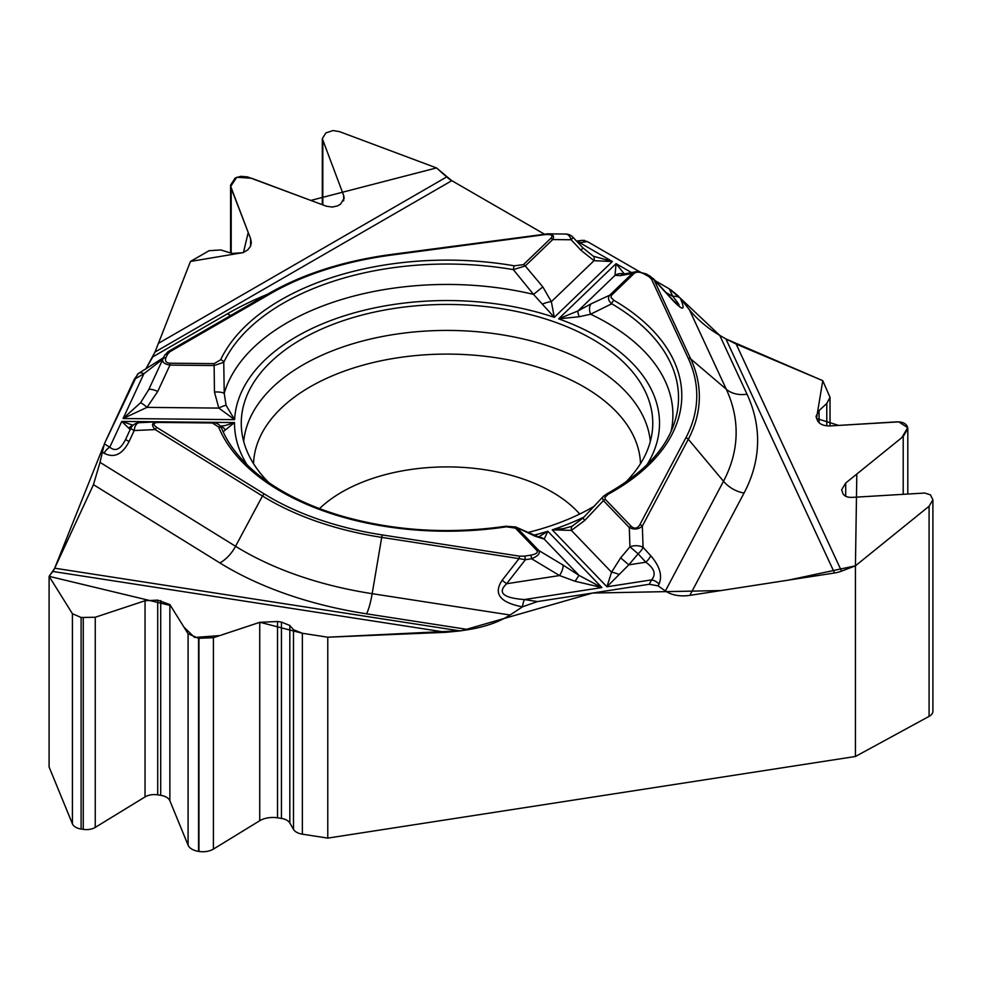 <?xml version="1.0" encoding="UTF-8"?>
<svg xmlns="http://www.w3.org/2000/svg" width="982" height="982" viewBox="0 0 982 982"><rect width="100%" height="100%" fill="white"/><g stroke="black" fill="none" stroke-linecap="round" stroke-linejoin="round"><path stroke-width="1.47" d="M451.511 180.504L436.511 167.922L310.815 200.426L251.613 178.27L236.736 177.263L230.696 186.42L248.225 232.513L243.426 252.558L190.483 261.445L155.009 352.047L190.483 261.445L209.092 250.705L220.754 249.944L232.145 253.417L243.192 252.705L248.004 249.661L250.631 246.077L251.331 242.529L250.582 238.626L231.2 188.286L230.586 185.107L235.164 178.012L240.872 176.318L247.538 176.895L326.429 206.232L332.297 207.067L337.513 205.901L340.435 204.256L344.191 198.192L343.651 195.418L322.305 138.658L325.877 132.926L333.07 130.545L339.539 131.649L436.511 167.922L446.675 176.944A28.036 16.191 -120 0 0 451.806 180.676L155.021 352.022L145.704 369.22L152.762 356.908L227.382 313.823A310.607 179.325 180 0 1 267.288 294.367M544.286 234.072L451.806 180.676L544.274 234.072M582.707 240.295L578.349 240.872A10.139 1.866 82.4 0 1 579.687 242.652L587.445 241.609L582.486 240.332M587.445 241.609L639.503 271.67L587.236 241.498M669.466 288.966L655.301 280.791L669.294 288.868L672.793 296.404C678.083 302.935 680.047 305.967 678.697 305.5M634.237 273.377A3.376 2.369 -133.9 0 0 632.371 273.377L620.501 275.647L615.014 275.377L616.058 263.655L558.623 318.843L579.331 316.72L590.648 314.215L611.725 303.782A3.376 1.964 -59.7 0 1 614.045 300.406L611.062 297.583L611.209 295.557L634.237 273.377C636.655 271.584 640.043 271.805 644.376 274.052L648.918 276.666A3.376 1.952 -60 0 1 650.587 276.494L653.951 279.649L690.751 358.946L726.287 389.24L689.339 309.637L680.268 298.16L669.294 288.868M689.339 309.637C697.392 319.592 707.506 328.16 719.72 335.353L680.182 298.049M54.587 568.431L49.1 576.336L170.451 605.501L183.953 627.142L194.645 637.465L219.735 635.599L259.948 622.269L302.358 633.267L293.508 629.72L289.825 625.473L281.441 622.097L277.525 621.496L259.739 622.33L213.413 637.686L198.56 638.312L188.09 633.771L169.874 604.581L157.709 600.137L145.041 600.739L95.254 617.248L81.113 617.482L72.422 613.713L49.1 576.336L52.819 571.463A28.036 5.929 98.8 0 0 54.697 568.197L460.116 630.91L446.098 632.298L327.779 637.208L302.358 633.267L327.779 637.208L461.7 630.677L592.514 593.054L720.997 590.563L788.497 580.117L855.432 565.828L856.82 474.036L901.795 437.653L907.699 427.673L898.788 421.879L838.702 425.415L816.496 418.467L822.769 380.672L725.87 338.913L719.72 335.353L747.032 394.212A310.607 179.325 180 0 1 744.049 493.05L689.855 595.374L834.528 572.985L725.907 338.925L736.169 344.068L822.769 380.672L830.023 397.366L826.783 403.455L819.062 410.599L816.005 416.368L817.466 420.529C819.54 424.359 823.959 426.139 830.735 425.893L896.419 421.879C901.93 421.683 905.514 423.132 907.208 426.237L907.81 428.766L903.207 436.499L845.698 483.046L841.66 489.809L842.9 493.553C844.373 496.278 847.527 497.555 852.339 497.371L924.749 493.038L930.408 494.83L932.9 499.813L929.082 506.233L855.432 565.828L855.432 756.484L929.082 716.381A12.165 7.021 0 0 0 932.9 711.275L932.9 500.071M49.1 576.336L49.1 766.991L72.422 823.861A12.165 7.021 0 0 0 81.113 829.029L83.261 829.36A12.165 7.021 180 0 0 95.254 827.396L145.041 796.918A12.84 7.414 180 0 1 157.709 794.843L160.704 795.297A12.84 7.414 180 0 1 169.874 800.747L188.09 845.171A14.656 8.47 0 0 0 198.56 851.394L198.953 851.455A14.656 8.47 180 0 0 213.413 849.086L259.739 820.731A18.044 10.409 180 0 1 277.525 817.822L281.441 818.423A12.165 7.021 180 0 1 289.825 822.99L293.508 829.36A12.84 7.414 0 0 0 302.358 834.172L327.779 838.112L855.432 756.484M855.432 565.828L841.537 571.131A28.036 22.107 -24.9 0 1 834.528 572.985M689.855 595.374C680.035 596.737 671.872 595.276 665.391 590.98L723.501 481.254A28.036 21.886 -152.1 0 0 744.049 493.05M665.906 292.427L672.793 296.404A10.139 7.991 155.1 0 1 680.281 298.197C685.829 310.815 683.177 311.355 672.326 299.817L653.951 279.649A3.376 2.664 155.1 0 0 651.447 279.048L688.259 358.344A249.747 144.194 180 0 1 685.853 437.825L639.859 524.683A3.376 2.639 27.9 0 1 642.326 526.107C638.496 529.433 634.151 529.899 629.278 527.53L603.427 500.611L584.744 520.46L571.389 530.403L552.24 529.838L606.925 586.782L611.553 572.224L620.649 557.85L628.811 564.846L606.925 586.782L651.582 579.883C656.344 574.274 654.417 568.382 645.8 562.207A10.139 3.498 -42.5 0 0 650.759 555.726C659.843 566.319 662.592 575.796 658.996 584.143A10.139 7.917 -152.1 0 0 651.582 579.883L649.249 584.278L658.087 585.861L665.391 590.98M649.249 584.278L537.449 601.573L522.387 606.839C499.912 602.518 493.16 593.668 502.158 580.276L519.048 558.623L381.703 537.375L372.178 593.68L510.051 615.014L522.449 606.851M510.051 615.014C499.065 622.011 485.231 626.872 468.561 629.609L366.63 613.836A310.607 179.325 180 0 1 219.858 562.919L93.462 484.666L54.697 568.197L103.368 446.393M460.116 630.91L468.561 629.609M327.779 838.112L327.779 637.208M93.462 484.666L100.017 462.362L235.557 546.287A28.036 16.743 -58.2 0 1 219.858 562.919M138.008 373.725L138.793 373.283A10.139 5.855 60 0 0 138.364 373.565L134.301 379.298L104.35 443.839L100.017 462.362M625.35 482.493A205.754 118.785 0 0 0 652.514 429.122A205.754 118.785 0 0 0 393.757 308.508A205.754 118.785 0 0 0 241.511 429.122A205.754 118.785 0 0 0 268.687 482.493M527.702 532.526A205.754 118.785 0 0 0 594.54 506.049M519.723 556.193L382.379 534.945A249.747 144.194 180 0 1 264.354 494.007L157.071 427.575C152.345 424.334 152.996 422.628 159.01 422.432L212.321 422.972L218.581 426.974A234.784 135.553 0 0 0 506.381 526.806L515.427 528.132L536.835 550.423A3.376 2.418 -43.8 0 1 538.737 550.46C540.456 553.32 538.075 556.082 531.581 558.746L525.395 559.703A3.376 0.712 -98.8 0 0 524.572 556.119L519.723 556.193A3.376 0.712 98.8 0 0 519.048 558.623L525.395 559.703L506.626 583.738C497.174 592.711 503.103 597.977 524.4 599.548A10.139 2.136 98.8 0 0 522.387 606.839M536.835 550.423C538.308 552.522 536.282 554.106 530.759 555.161A3.376 0.712 81.2 0 1 531.581 558.746L559.556 575.55L575.084 581.258L601.892 587.567L547.821 531.25L538.48 536.982M515.82 527.101L535.3 536.282A10.139 7.255 -66.4 0 0 533.607 535.129M220.324 426.139L225.173 425.562L234.514 422.567L223.049 431.859M515.427 528.132A3.376 2.418 136.2 0 1 517.33 528.169L538.737 550.46L562.784 564.908A10.139 3.4 121 0 1 559.556 575.55L506.626 583.738L502.158 580.276M639.859 524.683C637.367 528.66 634.47 529.188 631.168 526.278L605.329 499.359L604.851 497.432L608.189 494.228A3.376 1.89 -118.6 0 0 606.581 494.02L603.108 496.647M533.827 535.227A212.505 122.689 0 0 0 547.821 531.25L544.188 539.106L535.3 536.282M562.784 564.908L578.999 575.366L601.892 587.567L524.4 599.548L537.449 601.573M570.935 526.536L564.024 528.525L552.24 529.838A212.505 122.689 180 0 0 584.045 517.023M631.512 272.566L616.058 263.655L624.343 273.941M584.744 520.46A10.139 1.117 -135.4 0 1 583.222 517.858L572.702 525.775A10.139 4.161 -115.7 0 0 571.389 530.403L611.553 572.224A10.139 2.786 22.3 0 1 619.016 574.458M620.649 557.85L629.953 546.827A10.139 5.622 -2 0 1 643.075 547.33L650.759 555.726M631.168 526.278A3.376 2.418 136.2 0 0 629.278 527.53L629.953 546.827L638.116 553.823A10.139 3.498 -42.5 0 0 643.075 547.33L642.326 526.107L688.321 439.249L723.501 481.254A289.125 166.928 0 0 0 726.287 389.24A28.036 22.107 155.1 0 0 747.032 394.212M606.569 494.02C642.891 473.52 665.477 449.854 674.339 423.033A231.519 133.662 180 0 0 611.725 303.782C608.337 300.811 607.649 297.963 609.638 295.226L632.371 273.377L635.882 271.732M671.111 431.258A225.885 130.41 180 0 0 590.648 314.215A10.139 6.592 -115.4 0 1 591.299 303.72L609.638 295.226A3.376 2.369 -133.9 0 1 611.504 295.226M605.329 499.359A3.376 2.418 136.2 0 0 603.427 500.611L602.408 498.07L602.997 496.794M571.941 526.131L572.702 525.775A10.139 4.161 -115.7 0 1 573.009 525.665M515.145 526.782L539.265 537.166A10.139 9.513 93.6 0 1 544.188 539.106L578.999 575.366L575.084 581.258M672.326 299.817A10.139 1.24 -42.3 0 0 672.326 299.473L678.685 305.476M506.381 526.806A3.376 0.7 -98.6 0 0 505.877 526.229C447.952 534.515 392.444 530.881 339.342 515.354C305.832 505.104 278.397 491.233 257.038 473.729C239.964 459.502 228.192 444.416 221.711 428.447M138.806 373.27A10.139 5.855 60 0 1 143.863 373.786L162.865 359.068M226.093 405.32A10.139 2.32 150.4 0 0 218.826 408.095L234.6 419.645L226.093 405.32L224.215 393.377L223.761 362.321A3.376 2.664 -154.6 0 0 220.619 359.78L214.113 363.647L169.972 363.193C166.068 362.886 164.706 361.081 165.897 357.792A3.376 2.664 -155.1 0 0 162.84 359.13L164.497 355.558L168.032 351.679A3.376 1.952 60 0 1 168.18 351.593L268.724 293.544A3.376 1.952 -120 0 0 268.589 293.63L168.327 351.519M168.18 351.581A3.376 1.952 60 0 1 169.874 351.752L270.418 293.704A249.747 144.194 180 0 1 390.836 255.173L544.126 234.735C551.332 233.986 553.578 235.177 550.853 238.282L523.394 264.661L514.273 265.803A3.376 0.786 99.8 0 0 513.341 269.645L533.508 294.391L554.29 317.333L612.375 261.519L594.024 260.684A10.139 3.768 -62.2 0 0 593.275 256.192L612.375 261.519L579.687 242.652L578.017 242.64M543.832 234.219L547.993 233.851C553.038 234.072 554.609 235.975 552.719 239.571L525.26 265.95L542.837 286.904L551.356 301.67L554.29 317.333A212.505 122.689 180 0 0 234.6 419.645L123.094 418.516L140.512 402.829L148.663 389.756A10.139 2.308 -155.2 0 1 157.758 391.425L147.018 407.37L123.094 418.516L143.863 373.786L134.301 379.298M646.978 464.768A212.505 122.689 180 0 0 558.623 318.843L578.03 310.926L591.299 303.72M542.678 304.003A10.139 3.056 160.5 0 1 551.356 301.67L594.024 260.684L580.976 250.263A10.139 0.847 -43.2 0 0 582.78 247.734L593.275 256.192M580.976 250.263L571.143 239.768A10.139 6.162 -89.4 0 0 565.669 234.035L547.993 233.851M550.853 238.282A3.376 2.369 46.1 0 1 552.719 239.571L571.143 239.768A10.139 0.847 -43.2 0 0 572.948 237.239L582.78 247.722M523.394 264.661A3.376 2.369 46.1 0 1 525.26 265.95L513.341 269.645A231.519 133.662 180 0 0 223.761 362.321L214.076 365.537L169.935 365.095C164.325 364.089 161.956 362.1 162.84 359.13M542.837 286.904L533.508 294.391A225.885 130.41 180 0 0 224.215 393.377A10.139 2.578 177.3 0 0 214.444 392.002L214.113 363.647M579.331 316.72A10.139 2.627 -121.3 0 1 578.03 310.926L615.014 275.377A10.139 9.967 -50.3 0 1 623.754 274.052M620.501 275.647A10.139 9.268 -100.9 0 1 624.184 273.978L623.423 274.162M650.6 276.494L646.07 273.88L637.392 271.584L640.031 271.756M644.376 274.052A3.376 1.952 -60 0 1 646.058 273.88M165.897 357.792L167.554 354.22A3.376 2.664 -155.1 0 0 164.497 355.558L168.18 351.593M129.084 441.532C122.382 454.519 114.047 458.41 104.104 453.218A10.139 6.052 -58.2 0 1 109.775 447.203C115.324 451.904 120.577 449.351 125.561 439.543L129.084 441.532L134.166 430.546A10.139 5.745 87.4 0 1 139.37 422.677L157.807 421.83L211.805 422.358M130.176 429.551L121.743 421.425L133.11 425.231M132.779 425.537A10.139 8.985 81.5 0 0 128.74 428.201M139.947 422.702A10.139 5.745 87.4 0 0 139.37 422.677A10.139 10.139 0 0 0 130.643 428.557M157.071 427.575A3.376 2.013 121.8 0 0 155.168 429.576C150.97 425.01 151.817 422.432 157.709 421.843M138.83 422.751A10.139 10.09 24.1 0 0 130.643 428.545L134.166 430.546L155.168 429.576L262.464 496.008L235.557 546.287A289.125 166.928 0 0 0 372.178 593.68A28.036 5.929 -81.2 0 1 366.63 613.836M212.321 422.972L212.345 422.358C217.268 422.898 220.41 424.973 221.76 428.582A3.376 2.688 -22.3 0 0 218.581 426.974M220.447 426.286A10.139 8.715 98.7 0 1 225.357 430.006M214.444 392.002L218.826 408.095L147.018 407.37A10.139 1.804 -136 0 0 140.512 402.829M169.972 363.193L169.935 365.095L157.758 391.425M159.01 422.432L212.358 422.37M678.648 296.282L670.694 289.715M584.769 240.492L583.959 240.332M137.726 373.921L104.264 444.011M736.169 344.068L841.537 571.131M158.777 343.16L446.675 176.944M446.098 632.298L52.819 571.463M243.696 441.458A203.63 117.57 180 0 1 394.31 334.432A203.63 117.57 180 0 1 650.329 441.458M253.54 463.664A193.515 111.727 180 0 1 396.924 357.902A193.515 111.727 180 0 1 640.497 463.664M319.506 508.627A148.638 85.815 180 0 1 408.549 469.826A148.638 85.815 180 0 1 579.687 514.04M658.996 584.143L658.087 585.861M104.35 443.839L109.775 447.203L121.743 421.425L234.514 422.567A212.505 122.689 0 0 0 247.047 464.768M530.759 555.161L524.572 556.119M648.918 276.666L651.447 279.048M608.189 494.228A234.784 135.553 0 0 0 614.045 300.406M688.259 358.344A3.376 2.664 -24.9 0 1 690.751 358.946A252.337 145.68 180 0 1 688.321 439.249A3.376 2.639 27.9 0 0 685.853 437.825M638.116 553.823L628.811 564.846L645.8 562.207L638.116 553.823M230.782 315.443A28.036 16.191 60 0 1 227.382 313.823M167.554 354.22L169.874 351.752M514.273 265.803A234.784 135.553 0 0 0 220.619 359.78M162.656 359.608L148.663 389.756M270.418 293.704A3.376 1.952 -120 0 0 268.724 293.544C302.898 273.99 343.454 261.003 390.382 254.584L547.502 233.851M104.104 453.218L101.981 451.904M382.379 534.945A3.376 0.712 98.8 0 0 381.703 537.375A252.337 145.68 180 0 1 262.464 496.008A3.376 2.013 121.8 0 1 264.354 494.007M125.561 439.543L130.643 428.545M293.508 829.36L293.508 629.72M289.825 822.99L289.825 625.473M281.441 818.423L281.441 622.097M277.525 817.822L277.525 621.496M259.739 820.731L259.739 622.33M213.413 849.086L213.413 637.686M198.953 851.455L198.953 638.374M198.56 851.394L198.56 638.312M188.09 845.171L188.09 633.771M169.874 800.747L169.874 604.581M160.704 795.297L160.704 600.603M157.709 794.843L157.709 600.137M145.041 796.918L145.041 600.739M95.254 827.396L95.254 617.248M83.261 829.36L83.261 617.813M81.113 829.029L81.113 617.482M72.422 823.861L72.422 613.713M302.358 834.172L302.358 633.267M250.582 246.2L250.582 238.626M231.2 253.135L231.2 188.286M343.651 200.807L343.651 195.418M322.82 204.919L322.82 141.298M903.207 494.265L903.207 436.499M929.082 716.381L929.082 506.233M819.062 422.726L819.062 410.599M826.783 425.82L826.783 403.455M845.698 496.254L845.698 483.046M583.222 517.858L603.795 495.885M653.19 278.471L672.326 299.473M515.648 526.99L505.877 526.229M573.746 238.196A10.139 10.139 0 0 0 565.669 234.035M576.569 241.093L578.349 240.872M636.631 271.584L624.184 273.978M138.793 373.283L163.503 357.681M159.047 421.818L157.783 421.843M230.586 185.402L230.586 252.939M322.305 138.904L322.305 204.722M907.81 429.073L907.81 493.983M830.023 397.612L830.023 425.93"/></g></svg>
